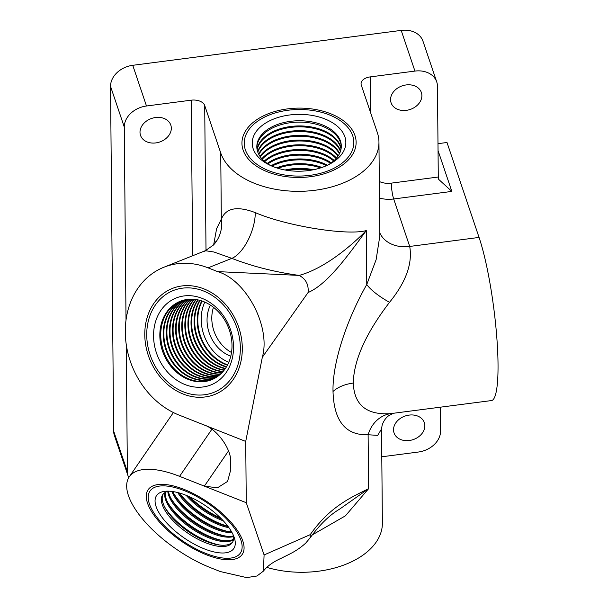 <?xml version="1.0" encoding="UTF-8"?>
<svg xmlns="http://www.w3.org/2000/svg" width="608" height="608" viewBox="0 0 608 608"><rect width="100%" height="100%" fill="white"/><g stroke="black" fill="none" stroke-linecap="round" stroke-linejoin="round"><path stroke-width="0.91" d="M212.017 379.559A42.248 34.998 68.2 0 1 194.469 380.699A42.248 34.998 68.2 0 1 161.439 343.011A42.248 34.998 68.2 0 1 180.705 301.097M181.974 300.648A42.248 34.998 -111.8 0 0 164.076 342.806A42.248 34.998 -111.8 0 0 196.962 379.704A42.248 34.998 -111.8 0 0 213.248 379.012M213.537 378.875A42.248 34.998 68.2 0 1 197.554 379.468A42.248 34.998 68.2 0 1 164.7 342.76A42.248 34.998 68.2 0 1 182.278 300.55M183.57 300.17A42.248 34.998 -111.8 0 0 167.36 342.555A42.248 34.998 -111.8 0 0 200.047 378.472A42.248 34.998 -111.8 0 0 214.73 378.26M215.012 378.1A42.248 34.998 68.2 0 1 200.64 378.229A42.248 34.998 68.2 0 1 167.99 342.502A42.248 34.998 68.2 0 1 183.882 300.094M185.212 299.79A42.248 34.998 -111.8 0 0 170.666 342.304A42.248 34.998 -111.8 0 0 203.133 377.234A42.248 34.998 -111.8 0 0 216.182 377.408M216.463 377.234A42.248 34.998 68.2 0 1 203.726 376.998A42.248 34.998 68.2 0 1 171.296 342.251A42.248 34.998 68.2 0 1 185.531 299.721M186.884 299.493A42.248 34.998 -111.8 0 0 173.987 342.053A42.248 34.998 -111.8 0 0 206.226 376.002A42.248 34.998 -111.8 0 0 217.603 376.466M217.869 376.276A42.248 34.998 68.2 0 1 206.819 375.767A42.248 34.998 68.2 0 1 174.633 342.008A42.248 34.998 68.2 0 1 187.211 299.448M188.594 299.296A42.248 34.998 -111.8 0 0 177.338 341.81A42.248 34.998 -111.8 0 0 209.312 374.771A42.248 34.998 -111.8 0 0 218.979 375.432M219.237 375.227A42.248 34.998 68.2 0 1 209.904 374.536A42.248 34.998 68.2 0 1 177.984 341.764A42.248 34.998 68.2 0 1 188.928 299.265M190.342 299.197A42.248 34.998 -111.8 0 0 180.713 341.582A42.248 34.998 -111.8 0 0 212.397 373.54A42.248 34.998 -111.8 0 0 220.316 374.308M220.567 374.08A42.248 34.998 68.2 0 1 212.99 373.304A42.248 34.998 68.2 0 1 181.366 341.536A42.248 34.998 68.2 0 1 190.684 299.189M192.128 299.189A42.248 34.998 -111.8 0 0 184.11 341.354A42.248 34.998 -111.8 0 0 215.49 372.309A42.248 34.998 -111.8 0 0 221.616 373.076M221.859 372.826A42.248 34.998 68.2 0 1 216.083 372.073A42.248 34.998 68.2 0 1 184.764 341.316A42.248 34.998 68.2 0 1 192.478 299.204M193.96 299.296A42.248 34.998 -111.8 0 0 187.538 341.141A42.248 34.998 -111.8 0 0 218.576 371.078A42.248 34.998 -111.8 0 0 222.87 371.739M223.106 371.465A42.248 34.998 68.2 0 1 219.169 370.834A42.248 34.998 68.2 0 1 188.199 341.103A42.248 34.998 68.2 0 1 194.317 299.334M195.837 299.516A42.248 34.998 -111.8 0 0 190.996 340.944A42.248 34.998 -111.8 0 0 221.662 369.839A42.248 34.998 -111.8 0 0 224.086 370.287M224.306 369.991A42.248 34.998 68.2 0 1 222.254 369.603A42.248 34.998 68.2 0 1 191.657 340.913A42.248 34.998 68.2 0 1 196.209 299.569M197.767 299.85A42.248 34.998 -111.8 0 0 194.484 340.769A42.248 34.998 -111.8 0 0 224.755 368.608A42.248 34.998 -111.8 0 0 225.249 368.714M225.462 368.402A42.248 34.998 68.2 0 1 225.348 368.372A42.248 34.998 68.2 0 1 195.153 340.738A42.248 34.998 68.2 0 1 198.14 299.934M199.743 300.322A42.248 34.998 -111.8 0 0 226.358 367.012M226.564 366.67A42.248 34.998 68.2 0 1 200.131 300.428M201.78 300.937A42.248 34.998 -111.8 0 0 227.407 365.165M227.605 364.792A42.248 34.998 68.2 0 1 202.175 301.074M190.942 386.384A46.816 38.783 68.2 0 1 153.642 332.599A46.816 38.783 68.2 0 1 196.133 296.522A46.816 38.783 68.2 0 1 233.442 350.307A46.816 38.783 68.2 0 1 190.942 386.384M198.261 299.957A42.248 34.998 -111.8 0 0 180.257 301.272A42.248 34.998 -111.8 0 0 160.497 343.079A42.248 34.998 -111.8 0 0 193.572 381.049A42.248 34.998 -111.8 0 0 211.576 379.742A42.248 34.998 -111.8 0 0 231.336 337.926A42.248 34.998 -111.8 0 0 198.261 299.957M231.511 352.496A34.253 28.378 68.2 0 1 213.476 307.306A34.253 28.378 68.2 0 0 212.466 311.197A34.253 28.378 68.2 0 0 231.511 352.496M230.782 356.204A34.253 28.378 68.2 0 1 210.398 305.117M190.38 396.249A57.091 47.295 -111.8 0 0 214.7 394.478A57.091 47.295 -111.8 0 0 241.406 337.972A57.091 47.295 -111.8 0 0 196.703 286.664A57.091 47.295 -111.8 0 0 172.383 288.428A57.091 47.295 -111.8 0 0 145.677 344.934A57.091 47.295 -111.8 0 0 190.38 396.249M228.806 362.231A41.101 34.056 68.2 0 1 204.805 302.108M438.049 150.564L451.843 191.414L393.68 198.976L409.708 246.445C412.672 263.492 405.939 282.12 389.515 302.336C365.841 333.306 353.772 360.217 353.286 383.063C354.175 404.966 366.578 415.165 390.511 413.645A31.973 28.059 -94.1 0 0 368.121 434.758C345.633 435.533 333.929 421.116 333.017 391.499C332.295 364.162 345.732 321.571 366.768 284.491L376.132 259.669L379.802 236.109M147.805 323.372A54.804 45.402 68.2 0 1 173.227 290.556A54.804 45.402 68.2 0 1 222.543 304.015A54.804 45.402 68.2 0 1 239.278 359.533A54.804 45.402 68.2 0 1 213.856 392.358A54.804 45.402 68.2 0 1 164.54 378.89A54.804 45.402 68.2 0 1 147.805 323.372M240.905 540.147A54.804 22.633 -145.5 0 0 196.255 496.234A54.804 22.633 -145.5 0 0 149.978 491.059A54.804 22.633 -145.5 0 0 149.431 503.986A54.804 22.633 -145.5 0 0 194.074 547.899A54.804 22.633 -145.5 0 0 240.358 553.075A54.804 22.633 -145.5 0 0 240.905 540.147M390.556 99.682A15.983 12.456 -18.7 0 1 404.153 85.302A15.983 12.456 -18.7 0 1 421.359 92.53A15.983 12.456 -18.7 0 1 421.876 95.608A15.983 12.456 -18.7 0 1 408.28 109.995A15.983 12.456 -18.7 0 1 391.073 102.76A15.983 12.456 -18.7 0 1 390.556 99.682M393.528 429.841A15.983 12.456 -18.7 0 1 407.124 415.454A15.983 12.456 -18.7 0 1 424.338 422.689A15.983 12.456 -18.7 0 1 424.848 425.767A15.983 12.456 -18.7 0 1 411.259 440.146A15.983 12.456 -18.7 0 1 394.045 432.919A15.983 12.456 -18.7 0 1 393.528 429.841M140 132.263A15.983 12.456 -18.7 0 1 153.596 117.884A15.983 12.456 -18.7 0 1 170.81 125.111A15.983 12.456 -18.7 0 1 171.319 128.189A15.983 12.456 -18.7 0 1 157.73 142.568A15.983 12.456 -18.7 0 1 140.516 135.341A15.983 12.456 -18.7 0 1 140 132.263M179.573 476.345A79.922 33.014 -145.5 0 0 129.261 476.847A79.922 33.014 -145.5 0 0 128.47 495.702A79.922 33.014 -145.5 0 0 210.763 567.788L220.294 571.55L246.658 577.6L256.926 576.012L263.416 571.125L264.092 554.96L246.27 502.71L179.573 476.345L211.858 429.294M245.716 441.423L179.018 415.059A79.922 66.219 68.2 0 1 126.844 315.088A79.922 66.219 68.2 0 1 163.917 267.224A79.922 66.219 68.2 0 1 208.065 267.847L217.588 271.616L299.121 275.409C322.308 269.139 347.768 249.379 366.282 230.569C347.632 255.96 327.514 284.225 308.066 292.547L262.314 357.306L245.716 441.423L246.27 502.71M308.066 292.547C308.841 284.65 305.854 278.943 299.121 275.409C274.725 272.034 252.297 266.357 231.838 258.362L213.932 252.001L205.322 250.701L204.767 251.56M245.343 149.766A54.804 33.288 179.5 0 1 244.226 143.283A54.804 33.288 179.5 0 1 293.36 109.714A54.804 33.288 179.5 0 1 352.724 135.804A54.804 33.288 179.5 0 1 353.833 142.295A54.804 33.288 179.5 0 1 304.707 175.864A54.804 33.288 179.5 0 1 245.343 149.766M451.843 191.414L438.725 179.428L438.284 177.019L437.471 86.313A22.838 17.792 161.3 0 0 436.734 81.92A22.838 17.792 161.3 0 0 414.937 71.083L370.196 76.904L370.515 112.427M379.802 236.132L378.951 142.067A79.922 48.541 179.5 0 0 377.332 132.605L361.296 85.143A11.415 6.931 179.5 0 1 361.068 83.79A11.415 6.931 179.5 0 1 370.196 76.904M414.937 71.083L401.196 30.4L132.749 65.307L146.482 105.997A22.838 17.792 161.3 0 0 124.275 127.042L126.016 320.082M192.63 255.763L191.231 100.176L146.482 105.997M191.231 100.176A11.415 6.931 179.5 0 1 204.706 105.503L206.006 250.412M378.951 142.067A79.922 48.541 179.5 0 1 307.306 191.026A79.922 48.541 179.5 0 1 220.734 152.965L204.706 105.503M381.786 456.79L418.365 452.033A22.838 17.792 161.3 0 0 440.58 430.988L440.359 407.216M124.275 127.042L110.542 86.359L113.643 431.026L127.384 471.709A22.838 17.792 161.3 0 0 128.121 476.11A22.838 17.792 161.3 0 0 128.752 477.66M126.236 344.44L127.384 471.709M390.511 413.645L491.492 400.566A91.344 14.166 -97.4 0 0 496.827 337.706A91.344 14.166 -97.4 0 0 479.058 237.424L447.002 142.492L437.988 143.67M128.121 476.11L114.38 435.419A22.838 17.792 -18.7 0 1 113.643 431.026M110.542 86.359A22.838 17.792 -18.7 0 1 132.749 65.307M401.196 30.4A22.838 17.792 -18.7 0 1 422.993 41.238L436.734 81.92M163.917 267.224L205.322 250.701L213.446 245.032A31.973 31.327 42.9 0 0 221.327 219.214C225.849 207.959 237.166 205.755 255.261 212.61C286.284 226.032 347.335 235.904 366.282 230.569L366.768 284.491A31.973 8.292 29.2 0 0 389.515 302.336M393.148 413.356L388.58 415.811C385.776 417.863 383.633 420.972 382.151 425.121L381.535 428.952L382.386 523.017A79.922 48.541 179.5 0 1 266.692 567.348M203.794 424.848C216.98 428.86 231.792 449.525 230.713 462.422L230.782 469.657L227.559 481.43L217.421 487.836L204.349 486.142L228.479 450.961M381.535 428.952L377.712 435.366L368.121 434.758L368.608 488.688L339.629 509.132C329.62 514.999 319.778 524.582 310.11 537.867L310.247 534.637C329.521 507.118 349.813 497.967 368.608 488.688L345.405 515.85L312.162 534.972M264.092 554.96L310.247 534.637M262.314 357.306C271.031 327.096 246.43 279.976 217.588 271.616M219.936 545.057A45.668 18.863 34.5 0 1 164.798 507.232M232.765 541.872A42.248 17.45 34.5 0 1 218.553 544.882A42.248 17.45 34.5 0 1 165.467 508.463A42.248 17.45 34.5 0 1 163.164 494.114M164.867 492.64A42.248 17.45 -145.5 0 0 191.003 528.139A42.248 17.45 -145.5 0 0 233.525 539.744M222.992 540.603A45.668 18.863 34.5 0 1 167.861 502.778M233.624 539.182A42.248 17.45 34.5 0 1 221.608 540.421A42.248 17.45 34.5 0 1 168.53 504.002A42.248 17.45 34.5 0 1 165.361 492.343M167.778 491.363A42.248 17.45 -145.5 0 0 194.058 523.678A42.248 17.45 -145.5 0 0 233.677 536.568M226.054 536.142A45.668 18.863 34.5 0 1 170.916 498.317M233.594 535.884A42.248 17.45 34.5 0 1 224.671 535.96A42.248 17.45 34.5 0 1 171.585 499.54A42.248 17.45 34.5 0 1 168.446 491.188M171.927 491.439A42.248 17.45 -145.5 0 0 232.112 532.722M229.11 531.688A45.668 18.863 34.5 0 1 173.979 493.856M231.633 531.863A42.248 17.45 34.5 0 1 227.726 531.506A42.248 17.45 34.5 0 1 174.648 495.087A42.248 17.45 34.5 0 1 172.908 491.568M177.756 492.571A42.248 17.45 -145.5 0 0 228.95 527.691M227.878 526.232A45.668 18.863 34.5 0 1 179.512 493.05M228.122 526.551A42.248 17.45 34.5 0 1 179.124 492.936M186.192 495.353A42.248 17.45 -145.5 0 0 223.326 520.828M220.605 518.024A45.668 18.863 34.5 0 1 189.787 496.873M221.715 519.133A42.248 17.45 34.5 0 1 188.351 496.242M234.057 548.097A46.816 19.334 34.5 0 1 185.296 538.734A46.816 19.334 34.5 0 1 156.279 496.029A46.816 19.334 34.5 0 1 165.726 491.234A46.816 19.334 34.5 0 1 206.104 506.122A46.816 19.334 34.5 0 1 234.528 538.437A46.816 19.334 34.5 0 1 234.057 548.097M168.545 491.165A42.248 17.45 -145.5 0 0 162.686 494.737A42.248 17.45 -145.5 0 0 162.427 495.14A42.248 17.45 -145.5 0 0 188.13 533.353A42.248 17.45 -145.5 0 0 232.355 542.534A42.248 17.45 -145.5 0 0 232.613 542.131A42.248 17.45 -145.5 0 0 233.578 535.785M242.592 553.812A57.091 23.583 -145.5 0 0 207.86 502.178A57.091 23.583 -145.5 0 0 148.094 489.767A57.091 23.583 -145.5 0 0 147.744 490.314A57.091 23.583 -145.5 0 0 182.476 541.956A57.091 23.583 -145.5 0 0 242.242 554.367A57.091 23.583 -145.5 0 0 242.592 553.812M256.842 147.478A42.248 25.658 179.5 0 1 260.566 137.446A42.248 25.658 179.5 0 1 307.298 122.558A42.248 25.658 179.5 0 1 341.301 146.718M341.118 148.626A42.248 25.658 -0.5 0 0 305.786 126.213A42.248 25.658 -0.5 0 0 260.604 141.254A42.248 25.658 -0.5 0 0 257.055 149.378M257.146 149.834A42.248 25.658 179.5 0 1 260.612 142.166A42.248 25.658 179.5 0 1 305.421 127.087A42.248 25.658 179.5 0 1 341.035 149.074M340.564 150.982A42.248 25.658 -0.5 0 0 303.878 130.781A42.248 25.658 -0.5 0 0 260.642 145.973A42.248 25.658 -0.5 0 0 257.655 151.734M257.815 152.182A42.248 25.658 179.5 0 1 260.65 146.878A42.248 25.658 179.5 0 1 303.514 131.662A42.248 25.658 179.5 0 1 340.412 151.438M339.629 153.353A42.248 25.658 -0.5 0 0 301.933 135.402A42.248 25.658 -0.5 0 0 260.688 150.693A42.248 25.658 -0.5 0 0 258.636 154.082M258.864 154.531A42.248 25.658 179.5 0 1 260.695 151.597A42.248 25.658 179.5 0 1 301.553 136.291A42.248 25.658 179.5 0 1 339.401 153.809M338.284 155.724A42.248 25.658 -0.5 0 0 299.919 140.076A42.248 25.658 -0.5 0 0 260.726 155.405A42.248 25.658 -0.5 0 0 260.019 156.431M260.33 156.879A42.248 25.658 179.5 0 1 260.733 156.309A42.248 25.658 179.5 0 1 299.524 140.98A42.248 25.658 179.5 0 1 337.98 156.18M341.704 154.234A46.816 28.432 179.5 0 1 329.399 164.251A46.816 28.432 179.5 0 1 269.055 164.798A46.816 28.432 179.5 0 1 256.356 131.343A46.816 28.432 179.5 0 1 318.273 116.759A46.816 28.432 179.5 0 1 341.704 154.234M327.872 165.019A42.248 25.658 -0.5 0 0 337.577 156.742A42.248 25.658 -0.5 0 0 341.308 146.034A42.248 25.658 -0.5 0 0 307.83 121.266A42.248 25.658 -0.5 0 0 260.551 136.086A42.248 25.658 -0.5 0 0 256.819 146.794A42.248 25.658 -0.5 0 0 270.598 165.536M351.074 156.742A57.091 34.671 -0.5 0 0 356.121 142.272A57.091 34.671 -0.5 0 0 310.878 108.802A57.091 34.671 -0.5 0 0 246.992 128.828A57.091 34.671 -0.5 0 0 241.946 143.298A57.091 34.671 -0.5 0 0 287.181 176.776A57.091 34.671 -0.5 0 0 351.074 156.742M336.498 158.095A42.248 25.658 -0.5 0 0 299.052 144.795A42.248 25.658 -0.5 0 0 261.85 158.772M262.261 159.22A42.248 25.658 179.5 0 1 299.06 145.7A42.248 25.658 179.5 0 1 336.095 158.551M334.18 160.474A42.248 25.658 -0.5 0 0 264.206 161.105M264.723 161.553A42.248 25.658 179.5 0 1 333.67 160.938M331.238 162.86A42.248 25.658 -0.5 0 0 267.193 163.438M267.854 163.886A42.248 25.658 179.5 0 1 330.585 163.324M327.416 165.232A42.248 25.658 -0.5 0 0 271.054 165.741M271.989 166.151A42.248 25.658 179.5 0 1 326.496 165.657M321.913 167.458A42.248 25.658 -0.5 0 0 276.594 167.869M277.902 168.279A42.248 25.658 179.5 0 1 320.614 167.892M313.492 169.746A42.248 25.658 -0.5 0 0 285.053 170.004M287.493 170.407A42.248 25.658 179.5 0 1 311.068 170.194M353.286 383.063A31.973 19.418 -0.5 0 0 333.017 391.499M255.261 212.61A31.973 14.106 111.6 0 1 231.838 258.362L208.065 267.847M379.308 181.488A20.55 16.013 161.3 0 0 391.309 183.13L438.284 177.019M379.46 198.064A31.973 24.913 -18.7 0 0 393.68 198.976A11.415 1.771 82.6 0 1 391.309 183.13M479.058 237.424L409.708 246.445A31.973 24.913 -18.7 0 1 379.772 232.78M213.659 244.796L216.63 228.608L221.327 219.214L220.734 152.965M173.386 412.543L129.261 476.847M213.446 245.032L216.167 241.178M263.416 571.125C267.094 566.162 273.326 561.739 282.104 557.863C286.649 555.294 295.876 552.064 305.702 543.126L310.11 537.867"/></g></svg>
